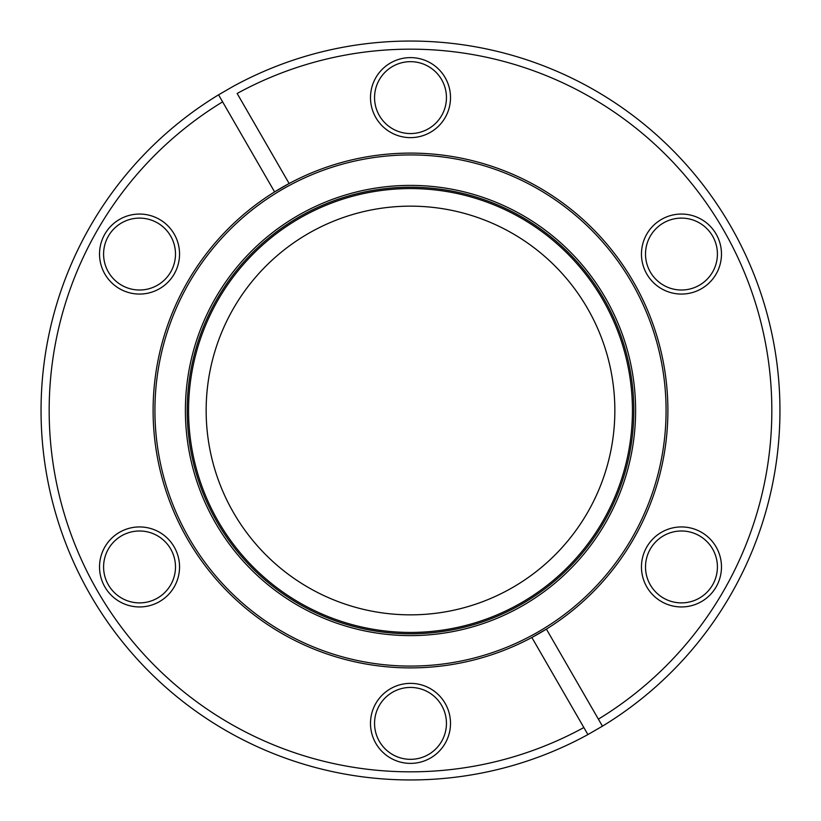 <?xml version="1.0" encoding="UTF-8"?>
<svg xmlns="http://www.w3.org/2000/svg" width="821" height="821" viewBox="0 0 821 821"><rect width="100%" height="100%" fill="white"/><g stroke="black" fill="none" stroke-linecap="round" stroke-linejoin="round"><path stroke-width="1.23" d="M546.396 629.102A257.394 257.394 0 0 0 667.894 410.5A257.394 257.394 0 0 0 289.136 183.514L237.146 93.471A361.332 361.332 0 0 1 771.832 410.5A361.332 361.332 0 0 1 598.386 719.145L602.44 726.175L587.908 734.569L583.854 727.529A361.332 361.332 0 0 1 97.576 591.161A361.332 361.332 0 0 1 222.614 101.855L274.604 191.898A257.394 257.394 0 0 1 289.136 183.514L274.604 191.898A257.394 257.394 0 0 0 153.106 410.5A257.394 257.394 0 0 0 531.864 637.486L546.396 629.102A257.394 257.394 0 0 1 531.864 637.486L587.908 734.569A369.45 369.45 0 0 1 41.05 410.5A369.45 369.45 0 0 1 218.56 94.826L233.092 86.431A369.45 369.45 0 0 1 779.95 410.5A369.45 369.45 0 0 1 602.44 726.175L546.396 629.102A257.394 257.394 0 0 1 531.864 637.486M187.209 410.5A223.291 223.291 0 0 0 410.5 633.791A223.291 223.291 0 0 0 633.791 410.5A223.291 223.291 0 0 0 410.5 187.209A223.291 223.291 0 0 0 187.209 410.5A223.291 223.291 0 0 1 410.5 187.209A223.291 223.291 0 0 1 633.791 410.5M641.458 566.942A40.003 40.003 0 0 1 681.461 526.938A40.003 40.003 0 0 1 721.474 566.942A40.003 40.003 0 0 1 681.461 606.945A40.003 40.003 0 0 1 641.458 566.942M717.41 566.942A35.95 35.95 0 0 0 681.461 530.992A35.95 35.95 0 0 0 645.511 566.942A35.95 35.95 0 0 0 681.461 602.891A35.95 35.95 0 0 0 717.41 566.942M641.458 254.058A40.003 40.003 0 0 1 681.461 214.055A40.003 40.003 0 0 1 721.474 254.058A40.003 40.003 0 0 1 681.461 294.062A40.003 40.003 0 0 1 641.458 254.058M717.41 254.058A35.95 35.95 0 0 0 681.461 218.109A35.95 35.95 0 0 0 645.511 254.058A35.95 35.95 0 0 0 681.461 290.008A35.95 35.95 0 0 0 717.41 254.058M370.497 97.617A40.003 40.003 0 0 1 410.5 57.614A40.003 40.003 0 0 1 450.503 97.617A40.003 40.003 0 0 1 410.5 137.63A40.003 40.003 0 0 1 370.497 97.617M446.45 97.617A35.95 35.95 0 0 0 410.5 61.667A35.95 35.95 0 0 0 374.55 97.617A35.95 35.95 0 0 0 410.5 133.566A35.95 35.95 0 0 0 446.45 97.617M99.526 254.058A40.003 40.003 0 0 1 139.539 214.055A40.003 40.003 0 0 1 179.542 254.058A40.003 40.003 0 0 1 139.539 294.062A40.003 40.003 0 0 1 99.526 254.058M175.489 254.058A35.95 35.95 0 0 0 139.539 218.109A35.95 35.95 0 0 0 103.59 254.058A35.95 35.95 0 0 0 139.539 290.008A35.95 35.95 0 0 0 175.489 254.058M99.526 566.942A40.003 40.003 0 0 1 139.539 526.938A40.003 40.003 0 0 1 179.542 566.942A40.003 40.003 0 0 1 139.539 606.945A40.003 40.003 0 0 1 99.526 566.942M175.489 566.942A35.95 35.95 0 0 0 139.539 530.992A35.95 35.95 0 0 0 103.59 566.942A35.95 35.95 0 0 0 139.539 602.891A35.95 35.95 0 0 0 175.489 566.942M370.497 723.383A40.003 40.003 0 0 1 410.5 683.37A40.003 40.003 0 0 1 450.503 723.383A40.003 40.003 0 0 1 410.5 763.386A40.003 40.003 0 0 1 370.497 723.383M446.45 723.383A35.95 35.95 0 0 0 410.5 687.434A35.95 35.95 0 0 0 374.55 723.383A35.95 35.95 0 0 0 410.5 759.333A35.95 35.95 0 0 0 446.45 723.383M206.153 410.5A204.347 204.347 0 0 1 410.5 206.153A204.347 204.347 0 0 1 614.847 410.5A204.347 204.347 0 0 1 410.5 614.847A204.347 204.347 0 0 1 206.153 410.5M222.614 101.855L218.56 94.826L222.614 101.855M666.077 410.5A255.577 255.577 0 0 0 410.5 154.923A255.577 255.577 0 0 0 154.923 410.5A255.577 255.577 0 0 0 410.5 666.077A255.577 255.577 0 0 0 666.077 410.5M635.608 410.5A225.108 225.108 0 0 1 410.5 635.608A225.108 225.108 0 0 1 185.392 410.5A225.108 225.108 0 0 1 410.5 185.392A225.108 225.108 0 0 1 635.608 410.5M632.437 410.5A221.937 221.937 0 0 0 410.5 188.563A221.937 221.937 0 0 0 188.563 410.5A221.937 221.937 0 0 0 410.5 632.437A221.937 221.937 0 0 0 632.437 410.5"/></g></svg>

